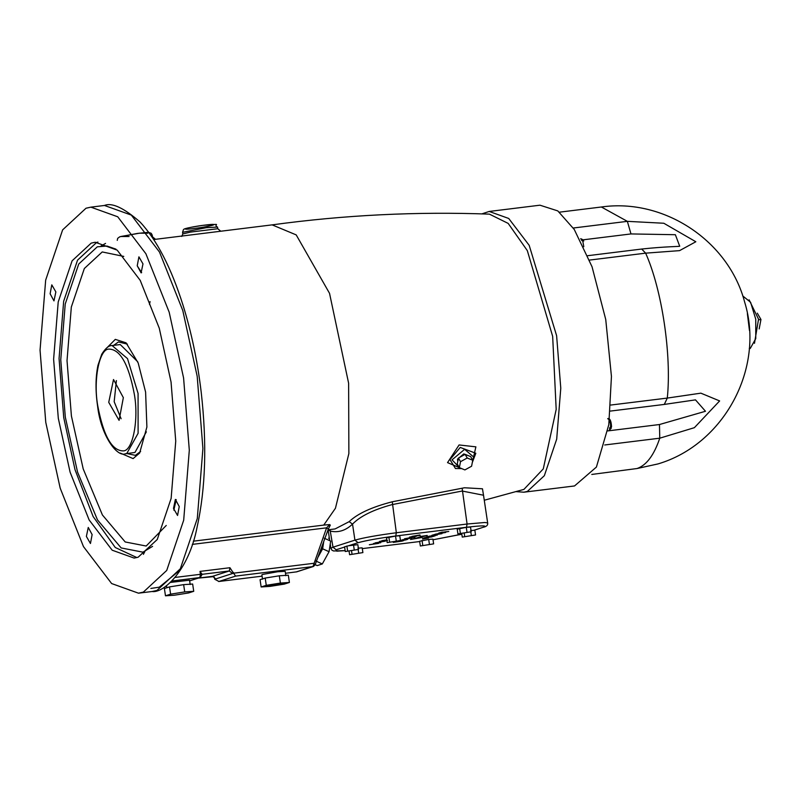<?xml version="1.0" encoding="UTF-8"?>
<svg xmlns="http://www.w3.org/2000/svg" width="801" height="801" viewBox="0 0 801 801"><rect width="100%" height="100%" fill="white"/><g stroke="black" fill="none" stroke-linecap="round" stroke-linejoin="round"><path stroke-width="1.2" d="M591.779 474.442L637.035 468.535L658.011 463.919C724.084 444.425 765.025 368.049 744.7 302.247C728.73 240.941 664.079 197.977 601.371 206.998L627.353 221.346L573.306 228.015M749.265 348.545L750.267 348.425L755.764 338.613L755.754 319.229L750.607 302.277L742.767 295.97M757.305 313.161L760.95 319.499L759.178 328.931M758.627 319.779L760.95 319.499M749.115 299.844L758.537 319.188L754.482 343.309M589.546 260.075L645.636 253.156L679.568 250.633L695.829 241.752L663.819 223.249L627.353 221.346L630.978 233.932L675.373 234.713L679.679 246.167C680.95 246.578 665.431 246.438 641.691 249.041L645.636 253.156C661.956 289.491 671.759 355.053 667.293 398.077L610.863 405.036M604.715 444.976L659.764 438.187L694.377 427.684L719.628 400.931L700.855 393.161L667.293 398.077L664.299 404.425L695.488 399.869L705.481 411.263L659.463 424.53L607.799 430.908M583.779 240.991L581.866 240.61L581.286 239.589L583.248 240.49L583.108 239.829L630.978 233.932M611.043 427.334L610.382 428.725L609.571 428.825L609.811 427.544L611.453 426.352M611.213 427.634L611.283 428.145M539.964 205.196L557.786 210.903L574.277 229.486L592.049 266.783L605.736 319.479L611.443 376.47L608.79 424.76L596.415 467.063L574.527 485.957M146.353 431.839L134.969 452.455L125.437 453.766L126.798 453.466L138.102 433.311L138.072 393.451L127.509 358.618L112.09 345.561L120.25 344.55L137.702 361.742M108.736 402.352L113.512 379.524L123.344 397.646L119.079 420.355L108.736 402.352M121.111 418.743L114.173 401.681L116.405 380.585M318.117 556.995L322.633 548.795L323.714 541.706M323.193 543.138L321.682 549.106L318.638 555.564M324.255 538.202L330.683 541.116L329.061 551.709L322.322 563.944L317.196 565.596L315.284 564.725M315.884 561.04L322.322 563.944M322.633 548.795L329.061 551.709M278.408 583.709L283.444 583.709L266.533 586.022L278.408 583.709M261.146 586.963L260.065 579.694L265.191 578.052L279.309 575.799L288.32 575.198L289.401 582.467L280.4 583.068L266.272 585.321L261.146 586.963L270.157 586.362L284.275 584.119L289.401 582.467M265.191 578.052L266.272 585.321M279.309 575.799L280.4 583.068M262.528 579.193L261.877 574.828L262.658 574.427L277.717 571.744L285.196 571.343L285.847 575.709M165.477 595.804L164.395 588.535L169.522 586.893L183.639 584.64L192.651 584.039L193.732 591.308L184.731 591.909L170.603 594.162L165.477 595.804L174.478 595.203L188.605 592.95L193.732 591.308M169.522 586.893L170.603 594.162M183.639 584.64L184.731 591.909M170.573 582.407L189.527 580.184L190.177 584.54M459.353 467.654L457.261 464.019L458.432 458.052L465.131 454.347L470.668 456.61L472.75 460.255L467.223 457.992L460.525 461.686L459.353 467.654L464.89 469.917L471.589 466.222L472.75 460.255M458.432 458.052L460.525 461.686M465.131 454.347L467.223 457.992M457.782 461.386L457.481 459.163L463.779 453.907L468.004 455.529M380.745 542.698L373.476 543.539L380.685 542.287M433.752 536.31L424.28 537.731L433.731 536.149M445.636 532.485L435.183 534.227L445.606 532.305M422.678 539.063L428.445 538.042L422.648 538.893M422.598 538.673L426.903 538.232L422.578 538.532M446.037 531.894L443.013 532.325L446.017 531.734M442.352 532.254L448.77 531.474L438.688 533.096L442.322 532.074M427.253 535.619L420.104 536.5L427.233 535.458M420.104 536.49L420.655 536.199M439.238 534.077L436.225 534.517L439.218 533.917M435.554 534.437L441.972 533.656L431.889 535.278L435.524 534.267M422.978 537.101L413.757 538.452L422.948 536.91M418.082 537.681L421.106 537.251L418.042 537.371M437.466 534.818L434.843 535.278L437.436 534.657M437.236 535.098L428.685 536.31L437.206 534.898M415.659 538.432L421.606 537.541L410.553 539.484L415.639 538.282M417.131 538.252L419.324 537.982L417.111 538.102M435.063 535.879L426.893 536.89L435.023 535.619M420.044 535.368L412.004 536.37L419.984 534.978M424.68 537.912L432.069 536.84L424.65 537.761M405.747 538.893L412.024 537.962L405.727 538.743M406.918 538.883L409.712 538.402L406.838 538.602M421.887 536.56L427.213 535.739L421.857 536.4M400.44 540.285L407.589 539.183M407.619 539.383L400.46 540.425M402.723 539.964L405.737 539.524L402.673 539.654M416.48 536.259L411.063 536.92L416.33 535.979M415.288 536.099L409.521 537.111L415.288 536.099M398.868 541.015L403.033 540.214M403.053 540.355L399.599 540.785M400.32 540.555L406.247 539.824L399.599 541.035L403.564 540.685L395.394 541.696M414.968 537.02L404.505 538.763L414.938 536.84M387.033 540.074L381.817 540.695L386.773 539.924M402.392 541.065L393.241 542.387L402.372 540.915M375.168 542.868L385.201 541.186L375.168 542.868M387.564 540.505L386.833 540.445M386.883 540.725L380.075 541.286M380.115 541.556L379.434 541.496M379.474 541.766L387.193 540.405M378.563 543.398L369.341 544.74L378.533 543.208M373.666 543.979L376.68 543.539L373.616 543.669M470.618 530.522L474.853 530.242L475.554 534.968L462.257 537.091L475.554 534.968M345.271 551.519L344.57 546.793L348.615 545.751L357.837 544.67L358.538 549.396L345.271 551.519L358.538 549.396M420.345 545.982L419.634 541.256L428.695 539.423L432.93 539.143L433.631 543.869L420.345 545.982L433.631 543.869M387.183 542.617L386.472 537.892L395.534 536.059L399.769 535.779L400.48 540.505L387.183 542.617L400.48 540.505M457.922 533.897L457.221 529.171L466.282 527.328L470.517 527.048L471.218 531.774L457.922 533.897L471.218 531.774M357.947 548.154L362.182 547.864L362.893 552.59L349.596 554.713L362.893 552.59M422.047 540.485L422.748 545.211M428.695 539.423L429.396 544.149M388.885 537.121L389.596 541.846M395.534 536.059L396.235 540.785M461.746 533.636L462.257 537.091M464.22 533.286L464.67 536.31M470.818 531.904L471.318 535.248M346.893 546.032L347.604 550.758M353.531 544.97L354.232 549.696M459.634 528.39L460.335 533.116M466.282 527.328L466.983 532.054M349.076 551.258L349.596 554.713M351.549 550.908L352.009 553.932M358.147 549.526L358.658 552.88M153.722 239.529L272.13 224.871L296.2 234.893L329.531 293.326L348.625 383.248L348.866 453.556L335.439 508.265L323.734 525.096L329.712 524.585L329.912 525.446L329.712 524.585L326.588 527.829L312.971 566.567L296.12 571.954M328.28 529.801L330.603 531.163C338.513 532.835 345.822 530.482 352.53 524.104C360.23 516.174 373.436 509.676 392.13 504.6L462.157 491.033L483.524 495.238L487.659 522.933L484.885 522.492L467.083 524.024L466.482 527.268C482.382 525.426 487.979 525.426 483.243 527.268L473.791 530.312M455.479 468.545L449.962 459.604L460.245 447.439L475.814 453.256L472.33 462.437M461.656 468.595L455.399 468.525M472.27 462.718L475.884 446.848L459.083 444.955L447.539 462.618L462.057 468.755M483.684 496.29L482.472 488.79L464.48 487.769L392.26 501.786C371.874 507.033 357.506 513.651 349.156 521.661L335.108 528.93L328.07 529.821M150.578 234.903L152.23 235.144L152.47 236.776L151.93 236.856M217.532 227.084C211.854 224.33 225.461 223.589 202.783 225.371C182.898 228.335 183.749 229.296 183.409 229.737L182.568 232.31L206.318 227.684L217.532 227.084L217.782 228.726L190.358 232.11L182.808 233.942L181.737 236.445M462.127 488.26L467.083 524.024L396.345 532.755C377.561 535.208 363.754 537.671 354.923 540.134L332.996 547.193L330.012 529.581M348.615 545.751L358.077 542.708L354.923 540.134L352.53 524.104L349.156 521.661M214.728 579.243L214.608 578.462L215.769 578.903L214.728 579.243L218.923 581.476L235.634 576.099L233.522 573.196L313.581 563.323L315.113 564.815L328.31 529.171L326.588 527.829L192.3 544.39M218.663 581.516L262.077 576.159L218.663 581.516M189.627 580.885L200.29 577.451L189.627 580.845M175.319 577.411L200.43 574.317L200 571.403L202.112 574.317L200.43 574.317L199.829 577.561L172.055 580.985M202.263 574.187L200.29 577.451M213.977 576.72L214.608 578.462M198.288 578.102L212.615 576.33L215.769 578.903L233.522 573.196L229.927 567.719L229.326 570.963L212.465 576.35M143.409 554.352L144.881 551.448M177.562 515.474L173.497 508.405L175.379 499.434L179.244 506.552L177.562 515.474M142.978 263.899L141.096 272.871L137.231 265.752L138.913 256.831L142.978 263.899M51.795 284.856L55.86 291.924L53.977 300.896L50.123 293.777L51.795 284.856M86.378 536.43L88.26 527.458L92.125 534.577L90.453 543.499L86.378 536.43M152.59 546.362L142.938 552.169L121.161 547.944L97.492 519.919L77.557 472.089L65.312 417.131L60.756 359.689L65.231 304L78.728 264.03L97.301 246.818L107.004 246.047L115.935 249.141M120.32 453.096L133.116 458.603L139.654 453.026L146.893 427.013L145.602 392.1L138.183 362.953L126.057 342.818L115.294 339.374L107.294 347.454M113.642 345.361L118.448 341.947L127.389 344.13M140.626 451.434L135.399 455.358L126.989 453.576M136.861 557.576L115.264 547.494L93.126 516.525L75.004 469.676L63.74 417.631L59.064 358.548L63.659 301.276L77.547 260.155L96.651 242.453L97.942 242.082M137.251 265.872L141.637 272.65M176.21 499.634L173.837 510.147M58.303 418.302L53.617 359.228L58.213 301.947L72.1 260.826L91.204 243.124L95.199 242.242L117.176 250.122L140.205 280.35L159.269 328.2L171.054 382.027L175.739 441.111L171.144 498.382L157.256 539.504L138.152 557.206L134.157 558.087L112.19 550.207L89.151 519.979L70.087 472.129L58.303 418.302M516.144 491.634L523.824 492.204L527.368 491.424L544.35 475.684L556.695 439.138L560.78 388.225L556.615 335.709L529.191 245.336L508.715 218.463L489.191 211.454L481.882 213.877M45.767 422.337L60.175 488.129L83.474 546.602L111.629 583.549L138.483 593.181L143.369 592.099L166.718 570.462L183.689 520.209L189.306 450.202L183.589 377.992L169.181 312.2L145.882 253.727L117.727 216.781L90.873 207.149L85.997 208.23L62.638 229.867L45.667 280.12L40.05 350.127L45.767 422.337M328.53 538.232L329.331 537.972M749.446 330.453L747.363 313.531M659.463 424.53L659.764 438.187C654.027 455.198 646.457 465.311 637.035 468.535M582.687 240.51L583.789 246.718M580.675 238.728L582.097 239.489M611.553 426.753C611.173 420.795 609.891 418.082 607.709 418.633L609.291 419.894L610.522 423.809L610.622 427.434M610.382 428.725L609.15 430.327L611.293 428.145M97.772 405.877C93.186 380.956 99.054 349.737 108.435 349.106C119.94 348.795 128.56 363.804 134.308 394.122C138.893 419.033 133.026 450.252 123.644 450.893C112.14 451.193 103.519 436.195 97.772 405.877M358.077 542.708C366.107 540.475 378.663 538.232 395.734 535.999L466.482 527.268M336.16 549.766L332.996 547.193L330.873 548.295L331.904 550.167L333.516 550.968L345.141 550.637L336.74 551.158L336.16 549.766L344.6 547.043M419.674 541.536L362.292 548.615L419.674 541.536M461.326 534.327L433.021 539.774L461.827 534.167M323.734 525.096L193.321 541.186M473.982 530.302L483.243 527.268M392.26 501.786L396.345 532.755L395.734 535.999M484.265 500.245L523.914 489.401L543.278 468.895L556.184 409.411L552.66 336.37L527.318 250.613L508.184 223.409L489.411 214.137C416.68 211.434 344.16 215.018 271.859 224.911M459.634 467.774L452.034 459.844L464.64 449.321L473.802 457.151L472.69 460.134M147.825 233.201L139.534 233.171L120.701 236.525L129.091 236.525M194.393 228.465C211.654 226.403 222.668 222.858 204.836 225.111C187.574 227.184 176.56 230.728 194.393 228.465M296.73 571.834L285.486 573.266L296.73 571.834L313.441 566.457L315.113 564.815M233.401 572.415L232.48 573.526L229.326 570.963L202.112 574.317M200 571.403L229.927 567.719M235.634 576.099L312.971 566.567M150.868 588.435L159.259 587.183L179.013 570.943M105.552 243.404L101.026 245.977M166.248 525.456L146.183 546.032L125.206 541.967L102.408 514.973L83.204 468.905L71.409 415.969L67.024 360.65L71.329 307.023L84.335 268.515L102.228 251.945L123.785 256.41M152.09 591.508L156.966 590.427L180.315 568.79L197.296 518.527L202.913 448.53L197.196 376.32L182.788 310.528L159.489 252.055L131.334 215.099L104.47 205.467C111.95 202.343 123.805 207.849 140.045 221.997C156.836 239.93 171.164 267.674 183.029 305.231C191.469 332.375 197.537 361.411 201.221 392.35C206.998 443.494 205.637 488.35 197.136 526.908C188.656 571.233 163.104 593.431 152.09 591.508L138.483 593.181M580.815 238.698L583.108 239.829M559.428 212.175L601.371 206.998M587.774 255.689L641.691 249.041M610.392 411.073L664.299 404.425M125.437 453.766C117.126 457.531 100.876 435.644 97.572 405.977C95.389 390.748 95.519 377.201 97.962 365.326L101.727 354.272C105.432 348.285 108.886 345.371 112.09 345.561M166.818 587.754L166.518 585.701M149.487 304.48L150.067 301.597M483.714 527.168C486.748 526.417 488.059 525.005 487.659 522.933M117.256 240.37L117.667 238.348L119.77 236.786L137.482 233.421L147.274 232.45M148.806 232.45L151.239 233.321L152.23 235.144M182.568 232.31L182.808 233.942M152.47 236.776L155.434 239.269M217.772 228.726L220.736 231.209M330.873 548.295L330.242 544.039M329.742 540.685L328.11 529.821M313.441 566.457L315.304 564.665M198.258 578.112L213.907 576.6M330.292 525.086L328.3 529.181M90.873 207.149L104.47 205.467M539.934 205.196L489.191 211.454M574.557 485.947L523.824 492.204"/></g></svg>
